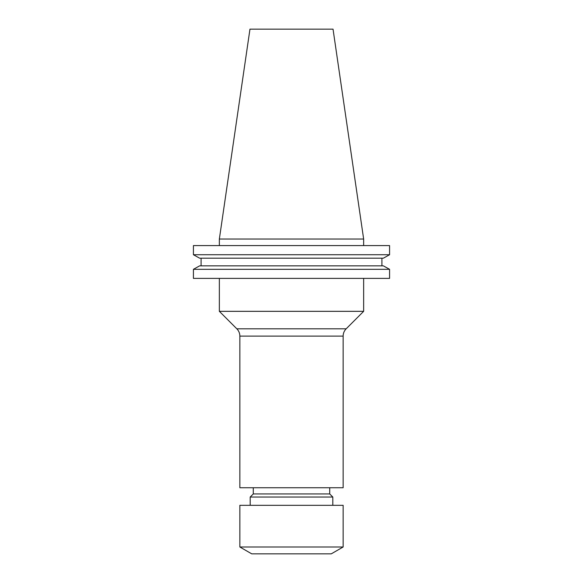 <?xml version="1.0" encoding="UTF-8"?>
<svg xmlns="http://www.w3.org/2000/svg" width="583" height="583" viewBox="0 0 583 583"><rect width="100%" height="100%" fill="white"/><g stroke="black" fill="none" stroke-linecap="round" stroke-linejoin="round"><path stroke-width="0.87" d="M346.171 328.812L363.646 311.329L219.354 311.329L236.829 328.812A10.326 10.326 0 0 1 239.853 336.114L343.147 336.114A10.326 10.326 0 0 1 346.171 328.812L236.829 328.812M239.853 336.114L239.853 487.745L343.147 487.745L343.147 336.114M253.284 487.745L253.284 493.947L329.716 493.947L329.716 487.745M253.284 493.947L250.187 497.044L332.813 497.044L329.716 493.947M332.813 505.308L332.813 497.044M250.187 505.308L250.187 497.044M239.853 546.992L343.147 546.992L343.147 505.308L239.853 505.308L239.853 546.992L251.732 553.85L331.268 553.85L343.147 546.992M219.354 278.382L219.354 311.329M363.646 278.382L363.646 311.329M219.354 239.03L363.646 239.03L333.039 29.15L249.961 29.15L219.354 239.03L219.354 245.589M363.646 239.03L363.646 245.589M389.575 278.382L193.425 278.382L193.425 269.31L199.626 265.855L193.425 269.31L389.575 269.31L389.575 278.382L389.575 269.31L383.374 265.855L389.575 269.31M383.374 265.855L199.626 265.855M381.909 265.855L381.909 258.182L381.909 265.855M201.091 265.855L201.091 258.182M383.374 258.182L389.575 254.735L383.374 258.182L199.626 258.182L193.425 254.735L199.626 258.182M389.575 254.735L193.425 254.735L193.425 245.589L389.575 245.589L389.575 254.735L389.575 245.589"/></g></svg>
